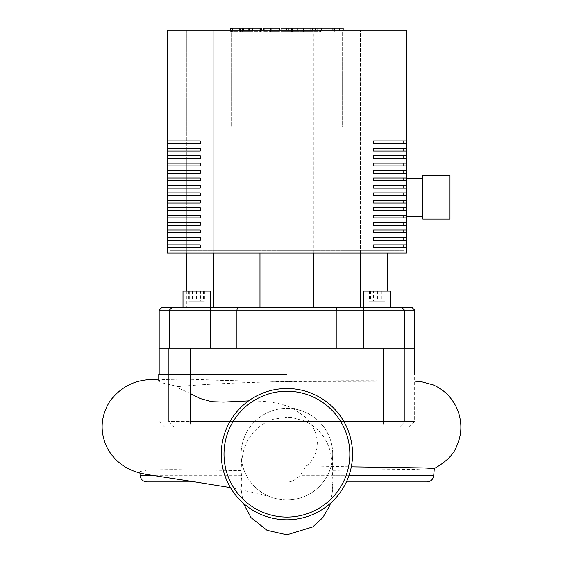 <?xml version="1.0" encoding="UTF-8"?>
<svg xmlns="http://www.w3.org/2000/svg" width="563" height="563" viewBox="0 0 563 563"><rect width="100%" height="100%" fill="white"/><g stroke="black" fill="none" stroke-linecap="round" stroke-linejoin="round"><path stroke-width="0.42" stroke-dasharray="2.81 2.11" d="M174.241 426.979L191.216 426.979L174.241 426.979L168.914 421.546L190.139 421.546L168.914 421.546L174.241 426.979M382.615 426.979L191.216 426.979L399.596 426.979L382.615 426.979L383.699 421.546L190.139 421.546L404.924 421.546L383.699 421.546L382.615 426.979M404.924 421.546L414.65 421.546L404.924 421.546L399.596 426.979L409.217 426.979L399.596 426.979L404.924 421.546L404.924 348.166L414.65 348.166L404.459 348.166L404.459 310.114L401.743 307.398L411.933 307.398M161.898 307.398L172.095 307.398L169.372 310.114L169.372 348.166L236.917 348.166L159.181 348.166L404.924 348.166M286.919 374.395L158.773 374.395L286.919 374.395M414.889 381.186L286.919 381.51C355.352 379.877 416.831 381.341 415.058 381.186L415.015 381.186M286.919 519.79A65.632 65.632 0 0 1 221.28 454.158A65.632 65.632 0 0 1 286.919 388.526A65.632 65.632 0 0 1 352.551 454.158A65.632 65.632 0 0 1 286.919 519.79A65.632 65.632 0 0 1 221.28 454.158A65.632 65.632 0 0 1 286.919 388.526A65.632 65.632 0 0 0 221.28 454.158A65.632 65.632 0 0 0 286.919 519.79A65.632 65.632 0 0 0 352.551 454.158A65.632 65.632 0 0 0 286.919 388.526A65.632 65.632 0 0 1 352.551 454.158A65.632 65.632 0 0 1 286.919 519.79A65.632 65.632 0 0 0 352.551 454.158A65.632 65.632 0 0 0 286.919 388.526M286.919 499.951A45.793 45.793 0 0 1 241.126 454.172A45.793 45.793 0 0 1 286.912 408.365A45.793 45.793 0 0 1 332.712 454.151A45.793 45.793 0 0 1 286.919 499.951M332.712 454.158A45.793 45.793 0 0 0 243.863 438.549A45.793 45.793 0 0 0 272.971 497.776A45.793 45.793 0 0 0 332.712 454.158L332.712 472.111L331.994 481.935L332.712 481.935L332.086 481.935L332.712 481.935L332.712 489.423L330.558 503.181M426.923 481.935L241.436 481.935L241.837 481.935L241.147 470.605L174.044 469.612L152.01 469.816L146.486 470.189L140.131 471.548L139.821 472.054L141.419 473.152L146.704 474.496M243.279 503.181L241.126 489.43L241.126 481.935L241.837 481.935L195.227 481.935L346.386 481.935M288.699 481.935C291.965 481.717 295.659 479.648 299.79 475.735L306.532 465.875L351.312 466.84M434.319 468.529L415.747 469.324L332.677 470.33L332.712 472.111M248.572 400.891L261.978 401.229L270.683 402.088L280.395 403.924L286.919 405.965L294.139 409.224L304.435 416.437L310.213 422.799L313.422 427.908L315.625 433.046L316.962 438.478L317.335 442.701L316.793 448.908C315.118 456.192 311.691 461.85 306.532 465.875M178.028 386.605C203.848 384.198 240.148 382.502 286.919 381.51L246.418 381.038L184.382 379.117L163.136 379.546L159.998 380.215L158.773 381.186L160.188 382.368L178.028 386.605L177.056 387.048L177.655 387.703L190.139 393.403M286.919 381.51L286.919 417.225L273.273 419.28L264.976 422.855L258.143 427.591L253.582 432.053L248.241 439.541L246.024 443.918L243.265 451.836L241.527 461.92L241.147 470.605M332.677 470.33L332.135 460.823L330.39 451.667L328.722 446.565L326.829 442.251L322.726 435.473L318.644 430.625L311.895 424.945L305.167 421.173L291.747 417.507L286.919 417.225M414.973 381.186L286.919 381.186C259.606 381.242 236.108 380.912 216.424 380.201M240.366 28.15L251.95 28.15L240 28.15L240.366 28.15L240.366 31.591L240 31.591L251.95 31.591L240 31.591L240 28.15L240.366 28.15M251.95 28.15L251.598 31.591L251.95 28.15M260.528 30.191L260.528 31.591L231.428 31.591L261.309 31.591L261.309 30.191M232.73 30.191L232.73 31.591M230.647 30.191L230.647 31.591L231.428 31.591L231.428 28.15L230.647 28.15M260.528 28.15L231.428 28.15M259.24 28.15L259.24 31.591M279.157 28.15L264.737 28.15L270.472 28.15L270.472 31.591L279.157 31.591L263.35 31.591L270.585 31.591L270.585 28.15L263.35 28.15M271.929 30.191L271.929 31.591M263.35 30.191L263.35 31.591M264.737 28.15L264.737 31.591M266.151 28.15L266.151 31.591M279.375 30.191L279.375 31.591L279.157 30.191M281.134 31.591L291.535 31.591L281.134 31.591L281.134 30.191M291.535 28.15L281.134 28.15M291.535 30.191L291.535 31.591M343.184 28.15L320.671 28.15L320.671 31.591L284.026 31.591L297.334 31.591L292.605 31.591L292.605 28.15L283.815 28.15L283.815 31.591L284.026 28.15L292.19 28.15M332.057 28.15L332.057 31.591M339.559 28.15L339.559 31.591M343.184 30.191L343.184 31.591M334.331 30.191L334.331 31.591M332.916 30.191L332.916 31.591M321.79 30.191L321.79 31.591M315.083 30.191L315.083 31.591M312.148 30.191L312.148 31.591M303.563 30.191L303.563 31.591M288.756 28.15L288.756 31.591M297.334 28.15L297.334 31.591M320.671 28.15L292.711 28.15L292.711 31.591L320.671 31.591M297.82 28.15L297.82 31.591M310.171 28.15L310.171 31.591M317.673 28.15L317.673 31.591M363.649 307.398L377.238 307.398L363.649 307.398L363.649 291.092L390.828 291.092L363.649 291.092L390.828 291.092L390.828 307.398L363.649 307.398L390.828 307.398M210.182 307.398L210.182 291.092L183.003 291.092L210.182 291.092L183.003 291.092L183.003 307.398L210.182 307.398L183.003 307.398M373.487 301.149L385.085 301.149L369.398 301.149L373.487 301.149L373.487 291.092L369.398 291.092L385.085 291.092L373.487 291.092M381.334 291.092L381.334 301.149M385.085 291.092L385.085 301.149M380.989 291.092L380.989 301.149M373.149 291.092L373.149 301.149M369.398 291.092L369.398 301.149M189.703 301.149L203.489 301.149L189.703 301.149L189.703 291.092L203.489 291.092L189.703 291.092M189.9 291.092L189.9 301.149M196.79 291.092L196.79 301.149M203.489 291.092L203.489 301.149M203.292 291.092L203.292 301.149M196.396 291.092L196.396 301.149M200.344 301.149L188.753 301.149L204.439 301.149L200.344 301.149L200.344 291.092L204.439 291.092L188.753 291.092L200.344 291.092M192.504 291.092L192.504 301.149M188.753 291.092L188.753 301.149M192.842 291.092L192.842 301.149M200.688 291.092L200.688 301.149M204.439 291.092L204.439 301.149M384.128 301.149L370.348 301.149L384.128 301.149L384.128 291.092L370.348 291.092L384.128 291.092M383.931 291.092L383.931 301.149M377.041 291.092L377.041 301.149M370.348 291.092L370.348 301.149M370.545 291.092L370.545 301.149M377.435 291.092L377.435 301.149M237.473 307.398L336.357 307.398L336.913 310.114L236.917 310.114L237.473 307.398L210.14 307.398L210.14 310.114L159.181 310.114M414.65 310.114L404.459 310.114L401.743 307.398L363.691 307.398L363.691 310.114L336.913 310.114L336.913 348.166L363.691 348.166L236.917 348.166L336.913 348.166M169.372 310.114L172.095 307.398L169.372 310.114L169.372 348.166L169.372 310.114M172.095 307.398L210.14 307.398M236.917 348.166L236.917 310.114L210.14 310.114L210.14 348.166M336.357 307.398L363.691 307.398M404.459 310.114L363.691 310.114L363.691 348.166L404.459 348.166L404.459 310.114L404.459 348.166L414.65 348.166M404.459 348.166L363.691 348.166M360.531 307.398L313.858 307.398L360.531 307.398L360.531 30.191L360.531 253.047M259.972 307.398L313.858 307.398L213.307 307.398L259.972 307.398L259.972 30.191L186.36 30.191L186.36 307.398L213.307 307.398L186.36 307.398L186.36 291.092M159.181 348.166L169.372 348.166M186.36 253.047L186.36 30.191L213.307 30.191L213.307 307.398M313.858 307.398L313.858 30.191L387.478 30.191L342.227 30.191L342.227 70.952L231.611 70.952L342.227 70.952L342.227 127.21L231.611 127.21L231.611 30.191L342.227 30.191L342.227 127.21L231.611 127.21L231.611 30.191L213.307 30.191L213.307 253.047M259.972 127.21L259.972 253.047M313.858 127.21L313.858 253.047M387.478 291.092L387.478 253.047M313.858 30.191L259.972 30.191M422.806 216.354L422.806 178.309L422.806 216.354M406.5 216.354L406.5 178.309L406.5 216.354M200.414 143.607L200.414 140.891M200.414 151.039L200.414 148.322M200.414 158.463L200.414 155.747M200.414 165.895L200.414 163.179M200.414 173.327L200.414 170.603M200.414 180.751L200.414 178.035M200.414 188.183L200.414 185.466M200.414 195.607L200.414 192.891M200.414 203.039L200.414 200.322M200.414 210.463L200.414 207.747M200.414 217.895L200.414 215.179M200.414 225.327L200.414 222.603M200.414 232.751L200.414 230.035M200.414 240.183L200.414 237.459M167.338 143.607L170.054 143.607L170.054 140.891L167.338 140.891M167.338 151.039L170.054 151.039L170.054 148.322L167.338 148.322M167.338 158.463L170.054 158.463L170.054 155.747L167.338 155.747M167.338 165.895L170.054 165.895L170.054 163.179L167.338 163.179M167.338 173.327L170.054 173.327L170.054 170.603L167.338 170.603M167.338 180.751L170.054 180.751L170.054 178.035L167.338 178.035M167.338 188.183L170.054 188.183L170.054 185.466L167.338 185.466M167.338 195.607L170.054 195.607L170.054 192.891L167.338 192.891M167.338 203.039L170.054 203.039L170.054 200.322L167.338 200.322M167.338 210.463L170.054 210.463L170.054 207.747L167.338 207.747M167.338 217.895L170.054 217.895L170.054 215.179L167.338 215.179M167.338 225.327L170.054 225.327L170.054 222.603L167.338 222.603M167.338 232.751L170.054 232.751L170.054 230.035L167.338 230.035M167.338 240.183L170.054 240.183L170.054 237.459L167.338 237.459M200.414 247.607L200.414 244.891M167.338 247.607L170.054 247.607L170.054 244.891L167.338 244.891M373.424 140.891L373.424 143.607M373.424 148.322L373.424 151.039M373.424 155.747L373.424 158.463M373.424 163.179L373.424 165.895M373.424 170.603L373.424 173.327M373.424 178.035L373.424 180.751M373.424 185.466L373.424 188.183M373.424 192.891L373.424 195.607M373.424 200.322L373.424 203.039M373.424 207.747L373.424 210.463M373.424 215.179L373.424 217.895M373.424 222.603L373.424 225.327M373.424 230.035L373.424 232.751M373.424 237.459L373.424 240.183M406.5 140.891L403.784 140.891L403.784 143.607L406.5 143.607M406.5 148.322L403.784 148.322L403.784 151.039L406.5 151.039M406.5 155.747L403.784 155.747L403.784 158.463L406.5 158.463M406.5 163.179L403.784 163.179L403.784 165.895L406.5 165.895M406.5 170.603L403.784 170.603L403.784 173.327L406.5 173.327M406.5 178.035L403.784 178.035L403.784 180.751L406.5 180.751M406.5 185.466L403.784 185.466L403.784 188.183L406.5 188.183M406.5 192.891L403.784 192.891L403.784 195.607L406.5 195.607M406.5 200.322L403.784 200.322L403.784 203.039L406.5 203.039M406.5 207.747L403.784 207.747L403.784 210.463L406.5 210.463M406.5 215.179L403.784 215.179L403.784 217.895L406.5 217.895M406.5 222.603L403.784 222.603L403.784 225.327L406.5 225.327M406.5 230.035L403.784 230.035L403.784 232.751L406.5 232.751M406.5 237.459L403.784 237.459L403.784 240.183L406.5 240.183M373.424 244.891L373.424 247.607M406.5 244.891L403.784 244.891L403.784 247.607L406.5 247.607M406.5 253.047L406.5 30.191L167.338 30.191L406.5 30.191L406.5 253.047L167.338 253.047L167.338 30.191L167.338 253.047L406.5 253.047L167.338 253.047L167.338 68.236L406.5 68.236L406.5 253.047M170.054 32.907L403.784 32.907L170.054 32.907L170.054 250.324L403.784 250.324L403.784 32.907L403.784 250.324L170.054 250.324L170.054 32.907M406.5 30.191L167.338 30.191L167.338 68.236L406.5 68.236L406.5 30.191M422.806 175.586L422.806 219.07M449.985 175.586L449.985 219.07M190.139 421.546L191.216 426.979L190.139 421.546L190.139 348.166M383.699 421.546L383.699 348.166M168.914 421.546L168.914 348.166M286.919 391.243A62.915 62.915 0 0 0 224.004 454.158A62.915 62.915 0 0 0 286.919 517.073A62.915 62.915 0 0 0 349.834 454.158A62.915 62.915 0 0 0 286.919 391.243A62.915 62.915 0 0 1 349.834 454.158A62.915 62.915 0 0 1 286.919 517.073A62.915 62.915 0 0 1 224.004 454.158A62.915 62.915 0 0 1 286.919 391.243A62.915 62.915 0 0 0 224.004 454.158A62.915 62.915 0 0 0 286.919 517.073A62.915 62.915 0 0 0 349.834 454.158A62.915 62.915 0 0 0 286.919 391.243M140.145 475.735L241.26 475.735M332.578 475.735L433.693 475.735M348.905 475.735L299.79 475.735M244.096 28.15L244.096 31.591M243.61 28.15L243.61 31.591M247.931 28.15L247.931 31.591M248.353 28.15L248.353 31.591M254.04 30.191L254.04 31.591M242.597 30.191L242.597 31.591M237.924 28.15L237.924 31.591M249.437 28.15L249.437 31.591M268.037 28.15L268.037 31.591M271.035 28.15L271.035 31.591M286.335 28.15L286.335 30.191M292.19 30.191L292.19 31.591M295.153 28.15L295.153 31.591M164.621 426.979L159.181 421.546L159.181 374.395M409.217 426.979L414.65 421.546L414.65 374.395M139.898 472.934L139.821 472.054M230.457 487.621L260.275 494.025L272.971 497.776M304.161 411.736L280.395 403.924M174.678 378.998L158.597 379.202M241.126 472.132L241.126 454.172M332.086 481.935L332.712 489.416L332.712 481.935M241.126 481.935L241.126 489.43L241.752 481.935M239.388 28.15L239.388 31.591M252.569 28.15L252.569 31.591"/><path stroke-width="0.84" d="M414.65 374.395L414.65 348.166L159.181 348.166L159.181 310.114L336.913 310.114L336.357 307.398L237.473 307.398L236.917 310.114L236.917 348.166M286.919 388.526A65.632 65.632 0 0 0 221.28 454.158A65.632 65.632 0 0 0 286.919 519.79A65.632 65.632 0 0 0 352.551 454.158A65.632 65.632 0 0 0 286.919 388.526A65.632 65.632 0 0 1 352.551 454.158A65.632 65.632 0 0 1 286.919 519.79M158.773 379.195L158.597 379.202C148.463 379.772 127.491 378.097 109.891 401.229C100.369 416.669 99.609 432.511 107.617 448.774C119.996 470.119 139.884 473.138 146.704 474.496L195.227 481.935L146.915 481.935L195.227 481.935L230.457 487.621M346.386 481.935L426.923 481.935C430.779 481.611 433.031 479.542 433.693 475.735L348.905 475.735M351.312 466.84L423.777 467.937L434.319 468.529L433.693 475.735M190.139 393.403L200.337 398.583L211.864 401.7L223.645 402.081L248.572 400.891M231.428 28.15L261.309 28.15L261.309 30.191M232.73 28.15L232.73 30.191M263.35 30.191L263.35 28.15L279.375 28.15L279.375 30.191M271.929 28.15L271.929 30.191M291.535 30.191L291.535 28.15L281.134 28.15L281.134 30.191M291.535 28.15L343.184 28.15L343.184 30.191M334.331 28.15L334.331 30.191M332.916 28.15L332.916 30.191M321.79 28.15L321.79 30.191M315.083 28.15L315.083 30.191M312.148 28.15L312.148 30.191M303.563 28.15L303.563 30.191M210.182 307.398L210.182 291.092L183.003 291.092L183.003 307.398M363.649 307.398L363.649 291.092L390.828 291.092L390.828 307.398M336.913 348.166L336.913 310.114L414.65 310.114L411.933 307.398L401.743 307.398L404.459 310.114L401.743 307.398L336.357 307.398M237.473 307.398L161.898 307.398L159.181 310.114M172.095 307.398L169.372 310.114L169.372 348.166M404.459 348.166L404.459 310.114M186.36 253.047L186.36 291.092M213.307 253.047L213.307 307.398M259.972 253.047L259.972 307.398M313.858 253.047L313.858 307.398M360.531 253.047L360.531 307.398M387.478 253.047L387.478 291.092M422.806 216.354L406.5 216.354M422.806 178.309L406.5 178.309M449.985 219.07L422.806 219.07L422.806 175.586L449.985 175.586L449.985 219.07M170.054 143.607L170.054 140.891L200.238 140.891L200.238 143.607L170.054 143.607M170.054 151.039L170.054 148.322L200.238 148.322L200.238 151.039L170.054 151.039M170.054 158.463L170.054 155.747L200.238 155.747L200.238 158.463L170.054 158.463M170.054 165.895L170.054 163.179L200.238 163.179L200.238 165.895L170.054 165.895M170.054 173.327L170.054 170.603L200.238 170.603L200.238 173.327L170.054 173.327M170.054 180.751L170.054 178.035L200.238 178.035L200.238 180.751L170.054 180.751M170.054 188.183L170.054 185.466L200.238 185.466L200.238 188.183L170.054 188.183M170.054 195.607L170.054 192.891L200.238 192.891L200.238 195.607L170.054 195.607M170.054 203.039L170.054 200.322L200.238 200.322L200.238 203.039L170.054 203.039M170.054 210.463L170.054 207.747L200.238 207.747L200.238 210.463L170.054 210.463M170.054 217.895L170.054 215.179L200.238 215.179L200.238 217.895L170.054 217.895M170.054 225.327L170.054 222.603L200.238 222.603L200.238 225.327L170.054 225.327M170.054 232.751L170.054 230.035L200.238 230.035L200.238 232.751L170.054 232.751M170.054 240.183L170.054 237.459L200.238 237.459L200.238 240.183L170.054 240.183M200.238 143.607L167.338 143.607L167.338 140.891L200.238 140.891M200.238 151.039L167.338 151.039L167.338 148.322L200.238 148.322M200.238 158.463L167.338 158.463L167.338 155.747L200.238 155.747M200.238 165.895L167.338 165.895L167.338 163.179L200.238 163.179M200.238 173.327L167.338 173.327L167.338 170.603L200.238 170.603M200.238 180.751L167.338 180.751L167.338 178.035L200.238 178.035M200.238 188.183L167.338 188.183L167.338 185.466L200.238 185.466M200.238 195.607L167.338 195.607L167.338 192.891L200.238 192.891M200.238 203.039L167.338 203.039L167.338 200.322L200.238 200.322M200.238 210.463L167.338 210.463L167.338 207.747L200.238 207.747M200.238 217.895L167.338 217.895L167.338 215.179L200.238 215.179M200.238 225.327L167.338 225.327L167.338 222.603L200.238 222.603M200.238 232.751L167.338 232.751L167.338 230.035L200.238 230.035M200.238 240.183L167.338 240.183L167.338 237.459L200.238 237.459M170.054 247.607L170.054 244.891L200.238 244.891L200.238 247.607L170.054 247.607M200.238 247.607L167.338 247.607L167.338 253.047L406.5 253.047L406.5 247.607L373.6 247.607L373.6 244.891L406.5 244.891L406.5 247.607M167.338 240.183L167.338 244.891L200.238 244.891M167.338 143.607L167.338 148.322M167.338 151.039L167.338 155.747M167.338 158.463L167.338 163.179M167.338 165.895L167.338 170.603M167.338 173.327L167.338 178.035M167.338 180.751L167.338 185.466M167.338 188.183L167.338 192.891M167.338 195.607L167.338 200.322M167.338 203.039L167.338 207.747M167.338 210.463L167.338 215.179M167.338 217.895L167.338 222.603M167.338 225.327L167.338 230.035M167.338 232.751L167.338 237.459M406.5 240.183L373.6 240.183L373.6 237.459L406.5 237.459L406.5 244.891M406.5 232.751L373.6 232.751L373.6 230.035L406.5 230.035L406.5 237.459M406.5 225.327L373.6 225.327L373.6 222.603L406.5 222.603L406.5 230.035M406.5 217.895L373.6 217.895L373.6 215.179L406.5 215.179L406.5 222.603M406.5 210.463L373.6 210.463L373.6 207.747L406.5 207.747L406.5 215.179M406.5 203.039L373.6 203.039L373.6 200.322L406.5 200.322L406.5 207.747M406.5 195.607L373.6 195.607L373.6 192.891L406.5 192.891L406.5 200.322M406.5 188.183L373.6 188.183L373.6 185.466L406.5 185.466L406.5 192.891M406.5 180.751L373.6 180.751L373.6 178.035L406.5 178.035L406.5 185.466M406.5 173.327L373.6 173.327L373.6 170.603L406.5 170.603L406.5 178.035M406.5 165.895L373.6 165.895L373.6 163.179L406.5 163.179L406.5 170.603M406.5 158.463L373.6 158.463L373.6 155.747L406.5 155.747L406.5 163.179M406.5 151.039L373.6 151.039L373.6 148.322L406.5 148.322L406.5 155.747M406.5 143.607L373.6 143.607L373.6 140.891L406.5 140.891L406.5 148.322M167.338 140.891L167.338 30.191L406.5 30.191L406.5 140.891M167.338 247.607L167.338 244.891M373.6 140.891L403.784 140.891L403.784 143.607L373.6 143.607M373.6 148.322L403.784 148.322L403.784 151.039L373.6 151.039M373.6 155.747L403.784 155.747L403.784 158.463L373.6 158.463M373.6 163.179L403.784 163.179L403.784 165.895L373.6 165.895M373.6 170.603L403.784 170.603L403.784 173.327L373.6 173.327M373.6 178.035L403.784 178.035L403.784 180.751L373.6 180.751M373.6 185.466L403.784 185.466L403.784 188.183L373.6 188.183M373.6 192.891L403.784 192.891L403.784 195.607L373.6 195.607M373.6 200.322L403.784 200.322L403.784 203.039L373.6 203.039M373.6 207.747L403.784 207.747L403.784 210.463L373.6 210.463M373.6 215.179L403.784 215.179L403.784 217.895L373.6 217.895M373.6 222.603L403.784 222.603L403.784 225.327L373.6 225.327M373.6 230.035L403.784 230.035L403.784 232.751L373.6 232.751M373.6 237.459L403.784 237.459L403.784 240.183L373.6 240.183M373.6 244.891L403.784 244.891L403.784 247.607L373.6 247.607M168.914 348.166L168.914 421.546M404.924 421.546L404.924 348.166M383.699 348.166L383.699 421.546M190.139 421.546L190.139 348.166M286.919 517.073A62.915 62.915 0 0 1 224.004 454.158A62.915 62.915 0 0 1 286.919 391.243A62.915 62.915 0 0 1 349.834 454.158A62.915 62.915 0 0 1 286.919 517.073M153.699 475.735L140.145 475.735C140.799 479.542 143.058 481.611 146.915 481.935M260.528 28.15L260.528 30.191M254.04 28.15L254.04 30.191M242.597 28.15L242.597 30.191M279.157 28.15L279.157 30.191M286.335 28.15L286.335 30.191M292.19 28.15L292.19 30.191M210.14 348.166L210.14 307.398M363.691 348.166L363.691 307.398M159.181 374.395L159.181 348.166M415.058 381.186L415.058 374.395M140.145 475.735L139.898 472.934M434.277 468.564C446.206 461.871 453.651 454.447 456.621 446.297C461.822 434.861 462.251 423.003 457.909 410.73C452.983 398.604 444.749 389.997 433.193 384.916L420.807 381.545L414.889 381.186M330.558 503.181L329.601 505.855L322.768 517.671L312.739 526.933L286.919 534.85L267.031 530.339L251.056 517.664L243.279 503.181M158.773 381.186L158.773 374.395M230.647 30.191L230.647 28.15M414.65 348.166L414.65 310.114"/></g></svg>
